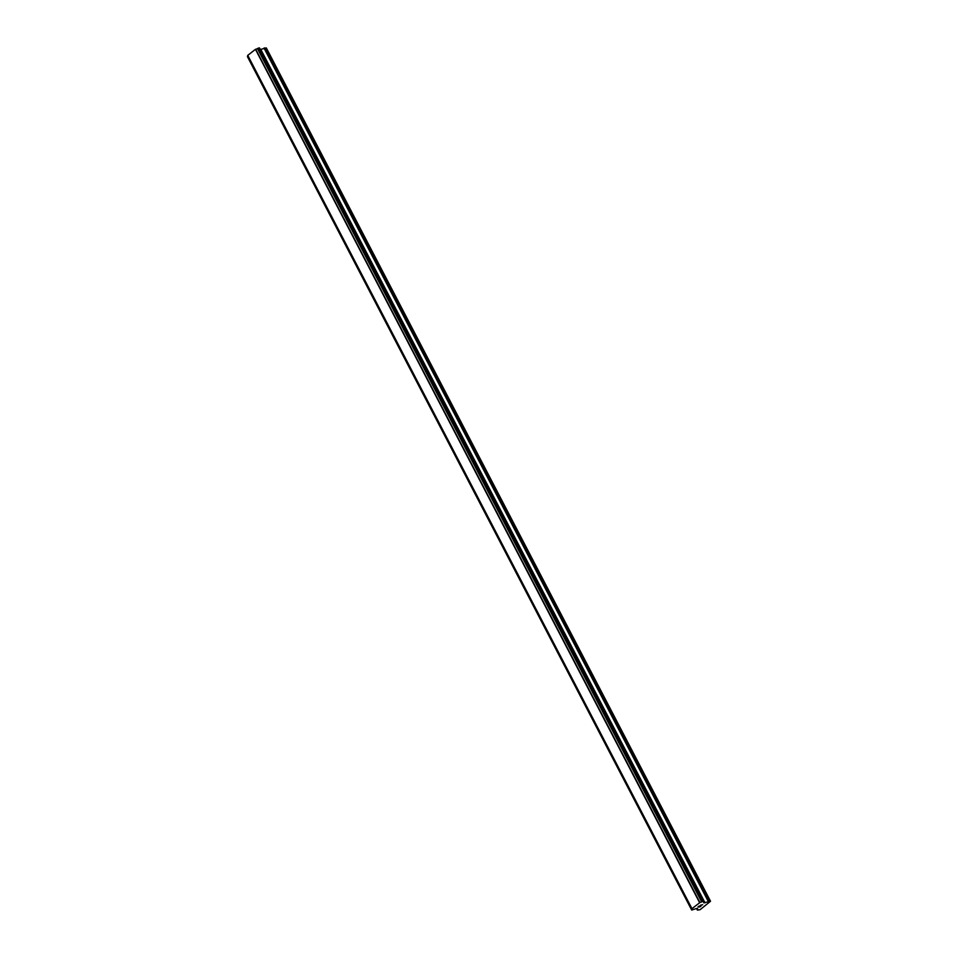 <?xml version="1.0" encoding="UTF-8"?>
<svg xmlns="http://www.w3.org/2000/svg" width="958" height="958" viewBox="0 0 958 958"><rect width="100%" height="100%" fill="white"/><g stroke="black" fill="none" stroke-linecap="round" stroke-linejoin="round"><path stroke-width="1.44" d="M691.844 909.849L691.963 908.651L699.903 902.568L703.172 901.25L703.771 902.855L710.525 901.25L700.118 909.681L697.532 910.088L697.604 908.519L696.526 908.483L691.7 910.064L247.535 56.594L691.724 909.98M247.871 55.803L691.748 909.597L247.523 56.294M259.486 48.032L255.403 49.361L247.679 55.444L691.904 908.795M710.525 901.25L266.3 47.9L260.325 49.517M698.214 906.855L699.699 906.376M699.077 906.855L701.088 905.969L699.795 906.975L697.939 906.975L699.352 905.969M697.939 906.963L701.088 905.969M700.609 905.166L702.669 904.735M247.739 55.336L691.963 908.675L247.739 55.313M699.675 902.675L255.451 49.337L699.627 902.699M255.678 49.217L699.903 902.568M696.562 908.483L697.316 909.92M247.535 56.594L691.76 909.932M247.595 56.151L691.82 909.501M257.427 48.511L701.651 901.861M257.846 48.331L702.07 901.682M257.953 48.319L702.178 901.658M258.349 48.151L702.573 901.502M258.492 48.08L702.717 901.418M258.947 47.912L703.172 901.25M259.426 47.912L703.651 901.25M260.528 49.517L704.753 902.855M260.792 49.445L705.016 902.795M264.025 48.08L708.249 901.418M264.695 47.9L708.92 901.25M696.526 908.483L697.316 910.016M247.475 56.726L691.7 910.064M259.51 47.936L703.735 901.286"/></g></svg>
